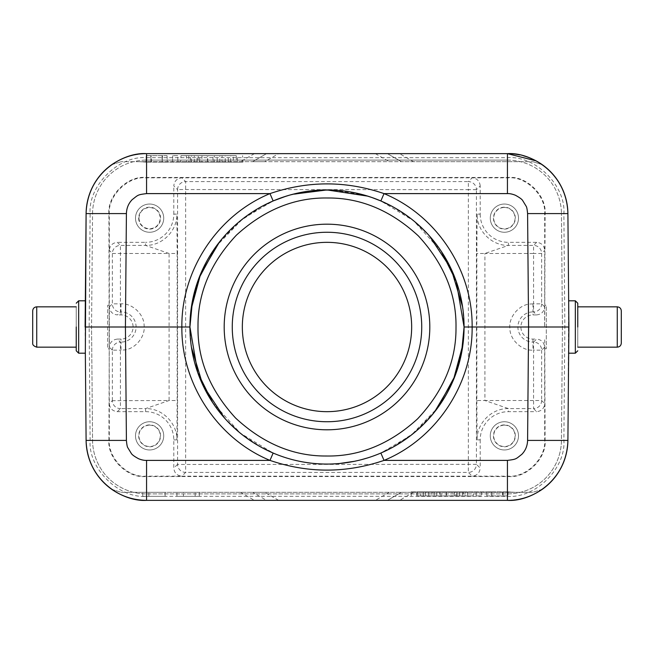 <?xml version="1.0" encoding="UTF-8"?>
<svg xmlns="http://www.w3.org/2000/svg" width="654" height="654" viewBox="0 0 654 654"><rect width="100%" height="100%" fill="white"/><g stroke="black" fill="none" stroke-linecap="round" stroke-linejoin="round"><path stroke-width="0.49" stroke-dasharray="3.27 2.45" d="M165.102 496.321L142.744 496.321L165.102 496.321L148.883 496.321L165.102 496.321L165.102 492.29L142.744 492.29L165.102 492.29L165.102 496.321M148.883 496.321L148.883 492.29M142.744 496.321L142.744 492.29M183.406 496.321L199.298 496.321L176.932 496.321L199.298 496.321L183.406 496.321L183.406 492.29L199.298 492.29L183.406 492.29L195.137 492.29L183.422 492.29L183.422 496.321M199.298 496.321L199.298 492.29L176.932 492.29L199.298 492.29L199.298 496.321M176.932 496.321L176.932 492.29M195.137 496.321L195.137 492.29L195.137 496.321M197.949 162.11L190.616 162.11L197.949 162.11L198.293 155.66L194.328 155.66L194.32 162.11M456.051 491.89L463.384 491.89L456.051 491.89L455.838 495.92L459.68 495.92L459.68 491.89M194.328 155.66L190.273 155.66L190.616 162.11M190.273 155.66L198.293 155.66M459.68 495.92L463.596 495.92L463.384 491.89M463.596 495.92L455.838 495.92M236.298 155.66L207.923 155.66L236.298 155.66L236.47 162.11L242.887 162.11L242.585 155.66M180.986 155.66L207.236 155.66L180.986 155.66L180.635 162.11L186.537 162.11L186.39 155.66M177.692 155.66L172.721 155.66L177.692 155.66L177.921 162.11L177.692 155.66M167.048 155.66L146.185 155.66L167.048 155.66L167.277 162.11L167.048 155.66M621.3 310.871L621.3 343.064M417.636 495.92L446.183 495.92L417.636 495.92L417.53 491.89L411.113 491.89L411.301 495.92M473.144 495.92L446.633 495.92L473.144 495.92L473.365 491.89L467.463 491.89L467.553 495.92M476.218 495.92L481.36 495.92L476.218 495.92L476.079 491.89L476.218 495.92M486.87 495.92L507.896 495.92L486.87 495.92L486.723 491.89L486.87 495.92M32.7 343.064L32.7 310.871M242.887 162.11L146.128 162.11L242.887 162.11L237.337 162.11L237.508 155.66M237.337 162.11L233.282 162.11L233.306 155.66M233.282 162.11L228.369 162.11L228.205 155.66M228.369 162.11L221.919 162.11L222.09 155.66M221.919 162.11L217.21 162.11L217.193 155.66M217.21 162.11L213.09 162.11L212.918 155.66M213.09 162.11L207.629 162.11L207.923 155.66M207.629 162.11L214.152 162.11L214.324 155.66M214.152 162.11L219.907 162.11L219.744 155.66M219.907 162.11L225.254 162.11L225.254 155.66M225.254 162.11L230.592 162.11L230.756 155.66M230.592 162.11L236.47 162.11M186.537 162.11L188.883 162.11L188.736 155.66M188.883 162.11L199.617 162.11L199.764 155.66M199.617 162.11L201.833 162.11L201.988 155.66M201.833 162.11L207.588 162.11L207.236 155.66M207.588 162.11L197.124 162.11L196.985 155.66M197.124 162.11L191.393 162.11L191.532 155.66M191.393 162.11L180.635 162.11M172.493 162.11L172.721 155.66L172.493 162.11L177.921 162.11L172.493 162.11M161.996 162.11L145.956 162.11L167.277 162.11L161.996 162.11L162.11 155.66M151 162.11L150.772 155.66L151 162.11M145.956 162.11L146.185 155.66L145.956 162.11M151.401 162.11L151.287 155.66M162.233 162.11L162.462 155.66L162.233 162.11M411.113 491.89L507.872 491.89L411.113 491.89L416.663 491.89L416.557 495.92M416.663 491.89L420.718 491.89L420.702 495.92M420.718 491.89L425.631 491.89L425.729 495.92M425.631 491.89L432.081 491.89L431.975 495.92M432.081 491.89L436.79 491.89L436.798 495.92M436.79 491.89L440.91 491.89L441.017 495.92M440.91 491.89L446.371 491.89L446.183 495.92M446.371 491.89L439.848 491.89L439.741 495.92M439.848 491.89L434.093 491.89L434.199 495.92M434.093 491.89L428.746 491.89L428.746 495.92M428.746 491.89L423.408 491.89L423.31 495.92M423.408 491.89L417.53 491.89M467.463 491.89L465.117 491.89L465.215 495.92M465.117 491.89L454.383 491.89L454.293 495.92M454.383 491.89L452.167 491.89L452.069 495.92M452.167 491.89L446.412 491.89L446.633 495.92M446.412 491.89L456.876 491.89L456.966 495.92M456.876 491.89L462.607 491.89L462.517 495.92M462.607 491.89L473.365 491.89M481.507 491.89L481.36 495.92L481.507 491.89L476.079 491.89L481.507 491.89M492.004 491.89L508.044 491.89L486.723 491.89L492.004 491.89L491.931 495.92M503 491.89L503.139 495.92L503 491.89M508.044 491.89L507.896 495.92L508.044 491.89M502.599 491.89L502.673 495.92M491.767 491.89L491.628 495.92L491.767 491.89M146.128 162.11L139.678 161.71L146.128 162.11M577.76 306.84L577.76 347.16L577.76 306.84M507.872 491.89L514.322 492.29L507.872 491.89M76.24 306.84L76.24 347.16L76.24 306.84M281.637 197.655L273.143 200.95L242.822 218.82L216.384 246.051M292.812 194.263L286.19 196.143M371.48 197.345L367.834 196.151M441.393 251.479L413.581 220.733L380.857 200.95L372.273 197.622M577.76 327L577.76 303.211L577.76 327M367.834 457.849L380.857 453.05L411.178 435.18L437.616 407.949M327 464.07L339.573 463.49M354.435 461.299L361.172 459.746M212.607 402.521L240.386 433.193L273.143 453.05M76.24 327L76.24 350.789L76.24 327M111.801 164.636A60.47 60.47 0 0 1 146.57 153.649L146.57 153.649C132.435 154.197 120.843 157.859 111.801 164.636L121.072 161.71L111.801 164.636A60.47 60.47 0 0 1 146.57 153.649L266.53 153.649L252.558 161.71L266.53 153.649L252.558 161.71L121.072 161.71L532.928 161.71L401.442 161.71L387.47 153.649L401.442 161.71L387.47 153.649L401.442 161.71L264.666 161.71L278.637 153.649M252.558 161.71L266.53 153.649L252.558 161.71L264.666 161.71M575.34 300.799L575.34 353.201M78.66 353.201L78.66 300.799M138.934 218.15C139.588 211.683 143.144 208.127 149.611 207.473C156.077 208.127 159.633 211.683 160.295 218.15C159.641 224.616 156.077 228.172 149.611 228.826C143.152 228.172 139.588 224.616 138.934 218.15M146.57 157.679L507.43 157.679C535.324 155.292 566.012 185.711 563.871 213.629L564.86 327L563.871 440.371C566.012 468.28 535.324 498.708 507.43 496.321L146.57 496.321C118.676 498.708 87.988 468.289 90.129 440.371L89.14 327L90.129 213.629C87.988 185.72 118.676 155.292 146.57 157.679L146.57 153.649L507.43 153.649L387.47 153.649L401.442 161.71M536.035 160.843L542.199 164.636L532.928 161.71L542.199 164.636C533.157 157.859 521.573 154.197 507.43 153.649L146.57 153.649M563.871 213.629L567.901 213.588L568.89 327L568.661 353.201L568.661 300.799L567.901 440.412L563.871 440.371M542.199 489.364L532.928 492.29L542.199 489.364A60.47 60.47 0 0 1 507.43 500.351L387.47 500.351L401.442 492.29L532.928 492.29L121.072 492.29L111.801 489.364C120.843 496.141 132.427 499.803 146.57 500.351L507.43 500.351C521.565 499.803 533.157 496.141 542.199 489.364A60.47 60.47 0 0 1 507.43 500.351L146.308 500.351M278.637 500.359L264.666 492.29L401.442 492.29L387.47 500.351L401.442 492.29L387.47 500.351L146.57 500.351L146.57 496.321M264.666 492.29L252.558 492.29L266.53 500.351M111.801 489.364L121.072 492.29L252.558 492.29M504.389 207.473A10.677 10.677 0 0 1 515.066 218.15A10.677 10.677 0 0 1 504.389 228.826A10.677 10.677 0 0 1 493.705 218.15A10.677 10.677 0 0 1 504.389 207.473M112.365 350.021L112.365 350.16A8.061 8.061 -45 0 1 120.434 342.091L117.434 339.091C112.57 339.606 109.88 342.295 109.365 347.16L109.365 306.84C109.88 311.705 112.57 314.394 117.434 314.909L120.434 311.909L120.434 245.405L117.36 242.34C112.496 242.855 109.815 245.536 109.3 250.4L109.3 214.12C107.673 196.167 127.628 176.212 145.58 177.831L508.42 177.831C526.372 176.212 546.327 196.167 544.7 214.12L544.7 250.4C544.185 245.536 541.504 242.855 536.64 242.34L508.42 242.34L508.42 245.405L484.908 253.474L476.848 253.474L476.848 400.526L484.908 400.526L508.42 408.595L533.566 408.595L536.64 411.66C541.504 411.145 544.185 408.464 544.7 403.6L544.7 439.88C546.327 457.833 526.372 477.788 508.42 476.169L472.139 476.169C476.995 475.654 479.684 472.965 480.2 468.101L476.423 464.332L476.423 189.537M149.611 229.104A10.955 10.955 0 0 0 160.565 218.15A10.955 10.955 0 0 0 149.611 207.195A10.955 10.955 0 0 0 138.664 218.15A10.955 10.955 0 0 0 149.611 229.104M504.389 425.174A10.677 10.677 0 0 1 515.066 435.85A10.677 10.677 0 0 1 504.389 446.527A10.677 10.677 0 0 1 493.705 435.85A10.677 10.677 0 0 1 504.389 425.174M149.611 425.174A10.677 10.677 0 0 1 160.295 435.85A10.677 10.677 0 0 1 149.611 446.527A10.677 10.677 0 0 1 138.934 435.85A10.677 10.677 0 0 1 149.611 425.174M85.11 327L86.099 440.412L90.129 440.371M507.43 500.351L507.43 496.321M109.3 339.622L108.907 440.273C107.289 458.225 127.244 478.18 145.196 476.553L508.804 476.553C526.756 478.18 546.711 458.225 545.093 440.273L544.79 348.77L546.311 348.77L546.311 305.23L544.79 305.23L545.093 213.727C546.711 195.775 526.756 175.82 508.804 177.447L145.196 177.447C127.244 175.82 107.289 195.775 108.907 213.727L109.3 403.6C109.815 408.464 112.496 411.145 117.36 411.66L145.58 411.66A28.22 28.22 0 0 1 173.8 439.88L173.8 468.101C174.316 472.965 177.005 475.654 181.861 476.169L145.58 476.169C127.628 477.788 107.673 457.833 109.3 439.88L109.3 403.6L112.365 400.526A8.061 8.061 45 0 0 120.434 408.595L120.434 342.091L121.006 342.091L121.006 350.16L123.982 349.964C135.174 349.277 145.589 336.622 144.117 325.512C144.15 314.296 132.19 303.08 121.006 303.84L112.365 303.84L112.365 253.474A8.061 8.061 -45 0 1 120.434 245.405L145.58 245.405L145.58 242.34L117.36 242.34M117.434 339.091L121.006 339.091A12.091 12.091 0 0 0 133.097 327A12.091 12.091 0 0 0 121.006 314.909L117.434 314.909M541.635 303.979L541.635 303.84A8.061 8.061 135 0 1 533.566 311.909L536.566 314.909L532.994 314.909A12.091 12.091 0 0 0 520.903 327A12.091 12.091 0 0 0 532.994 339.091L536.566 339.091L533.566 342.091A8.061 8.061 45 0 1 541.635 350.16L541.635 350.021M504.389 229.104A10.955 10.955 0 0 0 515.336 218.15A10.955 10.955 0 0 0 504.389 207.195A10.955 10.955 0 0 0 493.435 218.15A10.955 10.955 0 0 0 504.389 229.104M536.64 242.34L533.566 245.405A8.061 8.061 45 0 1 541.635 253.474L541.635 253.335M149.611 204.04A14.11 14.11 0 0 1 163.721 218.15A14.11 14.11 0 0 1 149.611 232.26A14.11 14.11 0 0 1 135.501 218.15A14.11 14.11 0 0 1 149.611 204.04A14.11 14.11 0 0 0 135.501 218.15A14.11 14.11 0 0 0 149.611 232.26A14.11 14.11 0 0 0 163.721 218.15A14.11 14.11 0 0 0 149.611 204.04M541.635 400.665L541.635 400.526A8.061 8.061 135 0 1 533.566 408.595L533.566 400.526L541.635 400.526L544.7 403.6L544.635 347.16C544.12 342.295 541.43 339.606 536.566 339.091M504.389 446.805A10.955 10.955 0 0 0 515.336 435.85A10.955 10.955 0 0 0 504.389 424.896A10.955 10.955 0 0 0 493.435 435.85A10.955 10.955 0 0 0 504.389 446.805M149.611 446.805A10.955 10.955 0 0 0 160.565 435.85A10.955 10.955 0 0 0 149.611 424.896A10.955 10.955 0 0 0 138.664 435.85A10.955 10.955 0 0 0 149.611 446.805M519.717 154.908A60.47 60.47 0 0 1 523.748 155.889A60.47 60.47 0 0 0 519.717 154.908M564.86 327L568.89 327M536.566 314.909C541.43 314.394 544.12 311.705 544.635 306.84L544.635 327L544.79 305.23M504.389 204.04A14.11 14.11 0 0 1 518.499 218.15A14.11 14.11 0 0 1 504.389 232.26A14.11 14.11 0 0 1 490.279 218.15A14.11 14.11 0 0 1 504.389 204.04A14.11 14.11 0 0 0 490.279 218.15A14.11 14.11 0 0 0 504.389 232.26A14.11 14.11 0 0 0 518.499 218.15A14.11 14.11 0 0 0 504.389 204.04M117.36 411.66L120.434 408.595L145.58 408.595L169.092 400.526L177.152 400.526L177.152 253.474L169.092 253.474L145.58 245.405C162.306 245.798 177.259 230.846 176.874 214.12L173.8 214.12A28.22 28.22 0 0 1 145.58 242.34M504.389 421.74A14.11 14.11 0 0 1 518.499 435.85A14.11 14.11 0 0 1 504.389 449.96A14.11 14.11 0 0 1 490.279 435.85A14.11 14.11 0 0 1 504.389 421.74A14.11 14.11 0 0 0 490.279 435.85A14.11 14.11 0 0 0 504.389 449.96A14.11 14.11 0 0 0 518.499 435.85A14.11 14.11 0 0 0 504.389 421.74M149.611 421.74A14.11 14.11 0 0 1 163.721 435.85A14.11 14.11 0 0 1 149.611 449.96A14.11 14.11 0 0 1 135.501 435.85A14.11 14.11 0 0 1 149.611 421.74A14.11 14.11 0 0 0 135.501 435.85A14.11 14.11 0 0 0 149.611 449.96A14.11 14.11 0 0 0 163.721 435.85A14.11 14.11 0 0 0 149.611 421.74M561.451 440.355A54.02 54.02 0 0 1 507.43 493.901L146.57 493.901A54.02 54.02 0 0 1 92.549 440.355L91.56 327L92.549 440.355A54.02 54.02 0 0 0 146.57 493.901L507.43 493.901A54.02 54.02 0 0 0 561.451 440.355L562.44 327L561.451 213.645L562.44 327L561.451 440.355M507.43 160.099A54.02 54.02 0 0 1 561.451 213.645A54.02 54.02 0 0 0 507.43 160.099L146.57 160.099L507.43 160.099M92.549 213.645A54.02 54.02 0 0 1 146.57 160.099A54.02 54.02 0 0 0 92.549 213.645L91.56 327L92.549 213.645M545.093 348.77L546.311 348.77L546.311 305.23L545.093 305.23M480.2 185.9C479.684 181.035 476.995 178.346 472.139 177.831L468.362 181.608A8.061 8.061 45 0 1 476.423 189.668L480.2 185.9L480.2 214.12L477.126 214.12C476.741 230.846 491.694 245.798 508.42 245.405L533.566 245.405L533.566 253.474L541.635 253.474L544.7 250.4L544.7 314.378M544.79 348.77L544.7 339.622M109.3 314.378L109.3 250.4L112.365 253.335M109.21 305.23L107.689 305.23L107.689 348.77L108.907 348.77M108.907 305.23L107.689 305.23L107.689 348.77L109.21 348.77M476.423 189.668L468.362 189.668L468.362 472.392A8.061 8.061 -45 0 0 476.423 464.332L476.423 464.463M177.577 189.668A8.061 8.061 -45 0 1 185.638 181.608L181.861 177.831C177.005 178.346 174.316 181.035 173.8 185.9L177.577 189.668L177.577 464.332A8.061 8.061 45 0 0 185.638 472.392L185.638 181.608L468.362 181.608L468.362 189.668L177.577 189.537M177.152 253.474L176.874 214.12M173.8 214.12L173.8 185.9M145.58 411.66L145.58 408.595C162.306 408.202 177.259 423.154 176.874 439.88L177.152 400.526M476.848 400.526L477.126 439.88L480.2 439.88A28.22 28.22 0 0 1 508.42 411.66L536.64 411.66M477.126 439.88C476.741 423.154 491.694 408.202 508.42 408.595L508.42 411.66M480.2 214.12A28.22 28.22 0 0 0 508.42 242.34M477.126 214.12L476.848 253.474M480.2 439.88L480.2 468.101M327 242.34A84.66 84.66 0 0 1 400.322 369.33A84.66 84.66 0 0 1 253.678 369.33A84.66 84.66 0 0 1 327 242.34M181.861 476.169L472.139 476.169L468.362 472.392L185.638 472.392L181.861 476.169M112.365 253.474L169.092 253.474L169.092 400.526L112.365 400.665M476.423 464.332L177.577 464.463M617.27 306.84L617.27 347.16M36.73 347.16L36.73 306.84M413.549 161.71L399.578 153.649M375.363 153.649L389.334 161.71M254.422 153.649L240.451 161.71M413.549 492.29L399.578 500.351M389.334 492.29L375.363 500.359M240.451 492.29L254.422 500.351M109.365 306.84L112.365 303.84A8.061 8.061 -135 0 0 120.434 311.909L121.006 311.909L121.006 314.909M121.006 303.84L121.006 311.909A15.091 15.091 0 0 1 136.097 327A15.091 15.091 0 0 1 121.006 342.091L121.006 339.091M112.365 400.526L112.365 350.16L121.006 350.16M532.994 303.84L532.994 311.909L533.566 311.909L533.566 303.84L530.018 304.036C518.826 304.723 508.411 317.378 509.883 328.488C509.85 339.704 521.81 350.92 532.994 350.16L533.566 350.16L533.566 342.091L532.994 342.091A15.091 15.091 0 0 1 517.903 327A15.091 15.091 0 0 1 532.994 311.909L532.994 314.909M532.994 339.091L532.994 350.16M544.635 347.16L541.635 350.16L533.566 350.16L533.566 400.526L484.908 400.526L484.908 253.474L533.566 253.474L533.566 303.84L541.635 303.84L544.635 306.84M90.129 213.629L86.099 213.588M507.43 157.679L507.43 153.649M112.365 350.16L109.365 347.16M541.635 253.474L541.635 303.84M541.635 350.16L541.635 400.526M173.8 439.88L176.874 439.88M177.577 464.332L173.8 468.101M191.426 347.184L189.93 327L191.025 309.702M219.523 241.931L239.119 221.812L262.401 206.108M289.289 195.219L320.534 190.085M333.892 190.101L364.548 195.17M391.869 206.247L411.897 219.384L429.335 235.808M462.574 306.791L464.07 327L462.975 344.29M434.485 412.061L414.889 432.18L391.607 447.892M262.123 447.745L242.094 434.608L224.657 418.184M401.442 492.29L387.47 500.351"/><path stroke-width="0.98" d="M577.76 347.16L617.27 347.16C619.714 346.914 621.063 345.574 621.3 343.129L621.3 343.064M621.3 343.129L621.3 310.871C621.063 308.426 619.714 307.078 617.27 306.84L577.76 306.84M36.73 306.84L36.73 347.16C33.795 346.17 32.455 344.83 32.7 343.129L32.7 310.871C32.937 308.426 34.286 307.078 36.73 306.84L76.24 306.84M36.73 347.16L76.24 347.16M441.393 251.479L456.263 281.408L464.07 327L472.131 327C472.801 383.8 436.545 438.703 384.029 460.391C345.958 473.341 307.944 473.341 269.971 460.391C217.463 438.703 181.199 383.8 181.869 327L189.93 327L197.729 372.584L212.607 402.521M216.384 246.051L198.775 278.555L192.505 300.538L189.93 326.975M367.834 196.151L327 189.93L292.812 194.263M286.19 196.143L273.143 200.95L269.971 193.609C308.042 180.659 346.056 180.659 384.029 193.609C436.545 215.297 472.801 270.2 472.131 327L528.579 327L527.59 440.412C527.418 445.897 525.497 450.541 521.818 454.35C515.679 459.051 516.807 459.222 507.43 460.391L384.029 460.391L380.857 453.05L391.607 447.892M536.035 160.843L507.43 153.649C529.356 151.99 566.683 171.618 567.901 213.588L568.89 327L567.901 440.412C566.683 482.374 529.364 502.01 507.43 500.351L146.57 500.351L146.57 460.391C144.305 460.506 141.656 459.958 138.607 458.756C134.364 456.443 131.92 454.636 131.258 453.345L127.898 447.843C127.285 447.115 126.786 444.638 126.41 440.412L125.421 327L126.41 213.588C126.582 208.103 128.503 203.459 132.182 199.65C138.321 194.949 137.193 194.778 146.57 193.609L269.971 193.609C217.455 215.297 181.207 270.2 181.869 327L85.11 327L86.099 213.588C87.276 171.806 124.44 151.998 146.57 153.649L507.43 153.649L507.43 193.609L384.029 193.609L380.857 200.95L371.48 197.345M577.76 327L577.76 303.211L577.76 327M437.616 407.949L455.225 375.453L461.495 353.462L464.07 327.025M339.573 463.49L354.435 461.299M361.172 459.746L367.834 457.849M146.57 460.391L269.971 460.391L273.143 453.05C290.278 460.342 308.23 464.021 327 464.07A137.07 137.07 0 0 0 464.062 328.243A137.07 137.07 0 0 0 327 189.93A137.07 137.07 0 0 0 189.938 325.757A137.07 137.07 0 0 0 327 464.07A137.07 137.07 0 0 1 189.938 325.757A137.07 137.07 0 0 1 327 189.93A137.07 137.07 0 0 1 464.062 328.243M76.24 327L76.24 350.789L76.24 327M568.661 353.201L575.34 353.201L575.34 300.799L568.661 300.799M76.24 303.211L78.66 300.799L78.66 353.201L85.339 353.201L86.099 213.588A60.47 60.47 0 0 1 111.801 164.636C122.903 157.148 134.487 153.486 146.57 153.649L146.57 193.609M197.99 327.016C197.598 359.986 210.13 390.324 235.579 418.029C263.17 443.592 293.458 456.255 326.428 456.01C359.389 456.549 389.784 444.164 417.604 418.838C443.298 391.362 456.1 361.139 456.001 328.169L456.01 326.984C456.402 294.014 443.87 263.676 418.421 235.971C390.83 210.408 360.542 197.745 327.572 197.99C294.611 197.451 264.216 209.836 236.396 235.162C210.702 262.638 197.9 292.861 197.998 325.831L197.99 327.016M387.47 153.649L266.53 153.649M568.89 327L528.579 327L527.59 213.588C527.214 209.362 526.715 206.885 526.102 206.157L522.742 200.655C522.08 199.356 519.628 197.557 515.393 195.244C512.344 194.042 509.695 193.494 507.43 193.609M527.59 440.412L567.901 440.412A60.47 60.47 0 0 1 542.199 489.364C531.097 496.852 519.513 500.514 507.43 500.351L507.43 460.391M111.801 489.364C122.265 496.59 133.849 500.253 146.57 500.351C124.636 502.01 87.317 482.382 86.099 440.412L85.339 353.201M78.66 300.799L85.339 300.799M327 429.801A102.801 102.801 0 0 1 237.966 275.596A102.801 102.801 0 0 1 416.034 275.596A102.801 102.801 0 0 1 327 429.801M85.11 327L89.14 327M507.43 153.649A60.47 60.47 0 0 1 519.717 154.908A60.47 60.47 0 0 0 507.43 153.649M567.901 213.588A60.47 60.47 0 0 0 523.748 155.889A60.47 60.47 0 0 1 567.901 213.588L527.59 213.588M86.099 440.412A60.47 60.47 0 0 0 146.57 500.351A60.47 60.47 0 0 1 86.099 440.412L126.41 440.412M327 242.34A84.66 84.66 0 0 0 253.678 369.33A84.66 84.66 0 0 0 400.322 369.33A84.66 84.66 0 0 0 327 242.34M421.74 327A94.74 94.74 0 0 0 279.626 244.956A94.74 94.74 0 0 0 279.626 409.044A94.74 94.74 0 0 0 421.74 327A94.74 94.74 0 0 0 327 232.26A94.74 94.74 0 0 0 232.26 327A94.74 94.74 0 0 0 327 421.74A94.74 94.74 0 0 0 421.74 327M617.27 347.16L617.27 306.84M111.801 164.636A60.47 60.47 0 0 0 86.099 213.588L126.41 213.588M567.901 440.412A60.47 60.47 0 0 1 542.199 489.364M191.025 309.702L200.647 273.871L219.523 241.931M262.401 206.108L273.143 200.95M281.637 197.655L289.289 195.219M320.534 190.085L333.892 190.101M364.548 195.17L372.273 197.622M380.857 200.95L391.869 206.247M429.335 235.808L451.137 268.876L462.574 306.791M462.975 344.29L453.361 380.121L434.485 412.061M273.143 453.05L262.123 447.745M224.657 418.184L202.854 385.108L191.426 347.184M577.76 303.211L575.34 300.799M577.76 350.789L575.34 353.201M76.24 350.789L78.66 353.201"/></g></svg>
